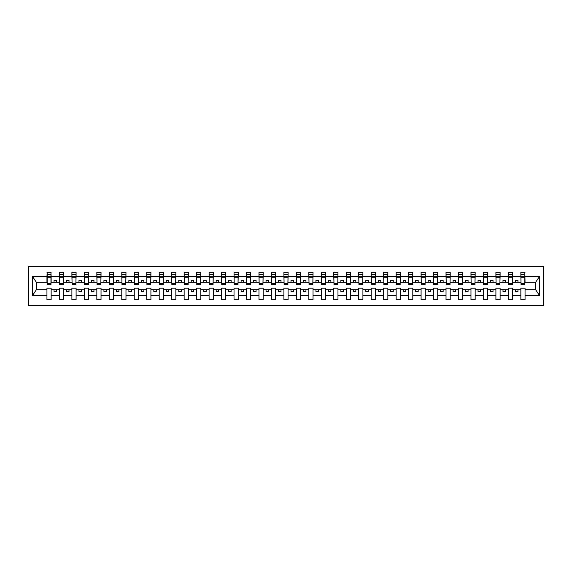 <?xml version="1.0" encoding="UTF-8"?>
<svg xmlns="http://www.w3.org/2000/svg" width="572" height="572" viewBox="0 0 572 572"><rect width="100%" height="100%" fill="white"/><g stroke="black" fill="none" stroke-linecap="round" stroke-linejoin="round"><path stroke-width="0.86" d="M28.6 305.455L543.4 305.455L543.4 266.545L28.6 266.545L28.6 305.455M524.846 283.805L525.046 282.311L535.621 282.311L539.446 276.548L539.446 295.452L525.046 295.452L525.046 288.195L520.856 288.195L520.856 289.689L512.569 289.689L512.569 288.195L508.379 288.195L508.379 289.689L500.1 289.689L500.1 288.195L495.91 288.195L495.91 289.689L487.63 289.689L487.63 288.195L483.44 288.195L483.44 289.689L475.16 289.689L475.16 288.195L470.971 288.195L470.971 289.689L462.691 289.689L462.691 288.195L458.501 288.195L458.501 289.689L450.214 289.689L450.214 288.195L446.024 288.195L446.024 289.689L437.744 289.689L437.744 288.195L433.555 288.195L433.555 289.689L425.275 289.689L425.275 288.195L421.085 288.195L421.085 289.689L412.805 289.689L412.805 288.195L408.615 288.195L408.615 289.689L400.336 289.689L400.336 288.195L396.146 288.195L396.146 289.689L387.866 289.689L387.866 288.195L383.669 288.195L383.669 289.689L375.389 289.689L375.389 288.195L371.199 288.195L371.199 289.689L362.92 289.689L362.92 288.195L358.73 288.195L358.73 289.689L350.45 289.689L350.45 288.195L346.26 288.195L346.26 289.689L337.98 289.689L337.98 288.195L333.791 288.195L333.791 289.689L325.511 289.689L325.511 288.195L321.321 288.195L321.321 289.689L313.034 289.689L313.034 288.195L308.844 288.195L308.844 289.689L300.565 289.689L300.565 288.195L296.375 288.195L296.375 289.689L288.095 289.689L288.095 288.195L283.905 288.195L283.905 289.689L275.625 289.689L275.625 288.195L271.435 288.195L271.435 289.689L263.156 289.689L263.156 288.195L258.966 288.195L258.966 289.689L250.679 289.689L250.679 288.195L246.489 288.195L246.489 289.689L238.209 289.689L238.209 288.195L234.019 288.195L234.019 289.689L225.74 289.689L225.74 288.195L221.55 288.195L221.55 289.689L213.27 289.689L213.27 288.195L209.08 288.195L209.08 289.689L200.801 289.689L200.801 288.195L196.611 288.195L196.611 289.689L188.331 289.689L188.331 288.195L184.134 288.195L184.134 289.689L175.854 289.689L175.854 288.195L171.664 288.195L171.664 289.689L163.385 289.689L163.385 288.195L159.195 288.195L159.195 289.689L150.915 289.689L150.915 288.195L146.725 288.195L146.725 289.689L138.445 289.689L138.445 288.195L134.256 288.195L134.256 289.689L125.976 289.689L125.976 288.195L121.786 288.195L121.786 289.689L113.499 289.689L113.499 288.195L109.309 288.195L109.309 289.689L101.029 289.689L101.029 288.195L96.84 288.195L96.84 289.689L88.56 289.689L88.56 288.195L84.37 288.195L84.37 289.689L76.09 289.689L76.09 288.195L71.9 288.195L71.9 289.689L63.621 289.689L63.621 288.195L59.431 288.195L59.431 289.689L51.144 289.689L51.144 288.195L46.954 288.195L46.954 289.689L36.379 289.689L32.554 295.452L32.554 276.548L36.379 282.311L46.954 282.311L46.954 276.548L32.554 276.548M525.046 295.452L525.046 299.721L520.856 299.721L520.856 289.689M520.856 295.452L512.569 295.452L512.569 299.721L508.379 299.721L508.379 289.689M512.569 295.452L512.569 289.689M508.379 295.452L500.1 295.452L500.1 299.721L495.91 299.721L495.91 289.689M500.1 295.452L500.1 289.689M495.91 295.452L487.63 295.452L487.63 299.721L483.44 299.721L483.44 289.689M487.63 295.452L487.63 289.689M483.44 295.452L475.16 295.452L475.16 299.721L470.971 299.721L470.971 289.689M475.16 295.452L475.16 289.689M470.971 295.452L462.691 295.452L462.691 299.721L458.501 299.721L458.501 289.689M462.691 295.452L462.691 289.689M458.501 295.452L450.214 295.452L450.214 299.721L446.024 299.721L446.024 289.689M450.214 295.452L450.214 289.689M446.024 295.452L437.744 295.452L437.744 299.721L433.555 299.721L433.555 289.689M437.744 295.452L437.744 289.689M433.555 295.452L425.275 295.452L425.275 299.721L421.085 299.721L421.085 289.689M425.275 295.452L425.275 289.689M421.085 295.452L412.805 295.452L412.805 299.721L408.615 299.721L408.615 289.689M412.805 295.452L412.805 289.689M408.615 295.452L400.336 295.452L400.336 299.721L396.146 299.721L396.146 289.689M400.336 295.452L400.336 289.689M396.146 295.452L387.866 295.452L387.866 299.721L383.669 299.721L383.669 289.689M387.866 295.452L387.866 289.689M383.669 295.452L375.389 295.452L375.389 299.721L371.199 299.721L371.199 289.689M375.389 295.452L375.389 289.689M371.199 295.452L362.92 295.452L362.92 299.721L358.73 299.721L358.73 289.689M362.92 295.452L362.92 289.689M358.73 295.452L350.45 295.452L350.45 299.721L346.26 299.721L346.26 289.689M350.45 295.452L350.45 289.689M346.26 295.452L337.98 295.452L337.98 299.721L333.791 299.721L333.791 289.689M337.98 295.452L337.98 289.689M333.791 295.452L325.511 295.452L325.511 299.721L321.321 299.721L321.321 289.689M325.511 295.452L325.511 289.689M321.321 295.452L313.034 295.452L313.034 299.721L308.844 299.721L308.844 289.689M313.034 295.452L313.034 289.689M308.844 295.452L300.565 295.452L300.565 299.721L296.375 299.721L296.375 289.689M300.565 295.452L300.565 289.689M296.375 295.452L288.095 295.452L288.095 299.721L283.905 299.721L283.905 289.689M288.095 295.452L288.095 289.689M283.905 295.452L275.625 295.452L275.625 299.721L271.435 299.721L271.435 289.689M275.625 295.452L275.625 289.689M271.435 295.452L263.156 295.452L263.156 299.721L258.966 299.721L258.966 289.689M263.156 295.452L263.156 289.689M258.966 295.452L250.679 295.452L250.679 299.721L246.489 299.721L246.489 289.689M250.679 295.452L250.679 289.689M246.489 295.452L238.209 295.452L238.209 299.721L234.019 299.721L234.019 289.689M238.209 295.452L238.209 289.689M234.019 295.452L225.74 295.452L225.74 299.721L221.55 299.721L221.55 289.689M225.74 295.452L225.74 289.689M221.55 295.452L213.27 295.452L213.27 299.721L209.08 299.721L209.08 289.689M213.27 295.452L213.27 289.689M209.08 295.452L200.801 295.452L200.801 299.721L196.611 299.721L196.611 289.689M200.801 295.452L200.801 289.689M196.611 295.452L188.331 295.452L188.331 299.721L184.134 299.721L184.134 289.689M188.331 295.452L188.331 289.689M184.134 295.452L175.854 295.452L175.854 299.721L171.664 299.721L171.664 289.689M175.854 295.452L175.854 289.689M171.664 295.452L163.385 295.452L163.385 299.721L159.195 299.721L159.195 289.689M163.385 295.452L163.385 289.689M159.195 295.452L150.915 295.452L150.915 299.721L146.725 299.721L146.725 289.689M150.915 295.452L150.915 289.689M146.725 295.452L138.445 295.452L138.445 299.721L134.256 299.721L134.256 289.689M138.445 295.452L138.445 289.689M134.256 295.452L125.976 295.452L125.976 299.721L121.786 299.721L121.786 289.689M125.976 295.452L125.976 289.689M121.786 295.452L113.499 295.452L113.499 299.721L109.309 299.721L109.309 289.689M113.499 295.452L113.499 289.689M109.309 295.452L101.029 295.452L101.029 299.721L96.84 299.721L96.84 289.689M101.029 295.452L101.029 289.689M96.84 295.452L88.56 295.452L88.56 299.721L84.37 299.721L84.37 289.689M88.56 295.452L88.56 289.689M84.37 295.452L76.09 295.452L76.09 299.721L71.9 299.721L71.9 289.689M76.09 295.452L76.09 289.689M71.9 295.452L63.621 295.452L63.621 299.721L59.431 299.721L59.431 289.689M63.621 295.452L63.621 289.689M521.049 283.49L524.846 283.49L524.846 284.656L521.049 284.656L520.856 272.279L520.856 276.548L512.569 276.548L512.369 283.805M521.049 283.805L520.856 276.548M508.579 283.49L512.369 283.49L512.369 284.656L508.579 284.656L508.379 272.279L508.379 276.548L500.1 276.548L499.899 283.805M508.579 283.805L508.379 276.548M496.11 283.49L499.899 283.49L499.899 284.656L496.11 284.656L495.91 272.279L495.91 276.548L487.63 276.548L487.43 283.805M496.11 283.805L495.91 276.548M483.64 283.49L487.43 283.49L487.43 284.656L483.64 284.656L483.44 272.279L483.44 276.548L475.16 276.548L474.96 283.805M483.64 283.805L483.44 276.548M471.171 283.49L474.96 283.49L474.96 284.656L471.171 284.656L470.971 272.279L470.971 276.548L462.691 276.548L462.491 283.805M471.171 283.805L470.971 276.548M458.694 283.49L462.491 283.49L462.491 284.656L458.694 284.656L458.501 272.279L458.501 276.548L450.214 276.548L450.021 283.805M458.694 283.805L458.501 276.548M446.224 283.49L450.021 283.49L450.021 284.656L446.224 284.656L446.024 272.279L446.024 276.548L437.744 276.548L437.544 283.805M446.224 283.805L446.024 276.548M433.755 283.49L437.544 283.49L437.544 284.656L433.755 284.656L433.555 272.279L433.555 276.548L425.275 276.548L425.075 283.805M433.755 283.805L433.555 276.548M421.285 283.49L425.075 283.49L425.075 284.656L421.285 284.656L421.085 272.279L421.085 276.548L412.805 276.548L412.605 283.805M421.285 283.805L421.085 276.548M408.816 283.49L412.605 283.49L412.605 284.656L408.816 284.656L408.615 272.279L408.615 276.548L400.336 276.548L400.135 283.805M408.816 283.805L408.615 276.548M396.346 283.49L400.135 283.49L400.135 284.656L396.346 284.656L396.146 272.279L396.146 276.548L387.866 276.548L387.666 283.805M396.346 283.805L396.146 276.548M383.869 283.49L387.666 283.49L387.666 284.656L383.869 284.656L383.669 272.279L383.669 276.548L375.389 276.548L375.189 283.805M383.869 283.805L383.669 276.548M371.4 283.49L375.189 283.49L375.189 284.656L371.4 284.656L371.199 272.279L371.199 276.548L362.92 276.548L362.719 283.805M371.4 283.805L371.199 276.548M358.93 283.49L362.719 283.49L362.719 284.656L358.93 284.656L358.73 272.279L358.73 276.548L350.45 276.548L350.25 283.805M358.93 283.805L358.73 276.548M346.46 283.49L350.25 283.49L350.25 284.656L346.46 284.656L346.26 272.279L346.26 276.548L337.98 276.548L337.78 283.805M346.46 283.805L346.26 276.548M333.991 283.49L337.78 283.49L337.78 284.656L333.991 284.656L333.791 272.279L333.791 276.548L325.511 276.548L325.311 283.805M333.991 283.805L333.791 276.548M321.514 283.49L325.311 283.49L325.311 284.656L321.514 284.656L321.321 272.279L321.321 276.548L313.034 276.548L312.834 283.805M321.514 283.805L321.321 276.548M309.044 283.49L312.834 283.49L312.834 284.656L309.044 284.656L308.844 272.279L308.844 276.548L300.565 276.548L300.364 283.805M309.044 283.805L308.844 276.548M296.575 283.49L300.364 283.49L300.364 284.656L296.575 284.656L296.375 272.279L296.375 276.548L288.095 276.548L287.895 283.805M296.575 283.805L296.375 276.548M284.105 283.49L287.895 283.49L287.895 284.656L284.105 284.656L283.905 272.279L283.905 276.548L275.625 276.548L275.425 283.805M284.105 283.805L283.905 276.548M271.636 283.49L275.425 283.49L275.425 284.656L271.636 284.656L271.435 272.279L271.435 276.548L263.156 276.548L262.956 283.805M271.636 283.805L271.435 276.548M259.166 283.49L262.956 283.49L262.956 284.656L259.166 284.656L258.966 272.279L258.966 276.548L250.679 276.548L250.486 283.805M259.166 283.805L258.966 276.548M246.689 283.49L250.486 283.49L250.486 284.656L246.689 284.656L246.489 272.279L246.489 276.548L238.209 276.548L238.009 283.805M246.689 283.805L246.489 276.548M234.22 283.49L238.009 283.49L238.009 284.656L234.22 284.656L234.019 272.279L234.019 276.548L225.74 276.548L225.54 283.805M234.22 283.805L234.019 276.548M221.75 283.49L225.54 283.49L225.54 284.656L221.75 284.656L221.55 272.279L221.55 276.548L213.27 276.548L213.07 283.805M221.75 283.805L221.55 276.548M209.28 283.49L213.07 283.49L213.07 284.656L209.28 284.656L209.08 272.279L209.08 276.548L200.801 276.548L200.6 283.805M209.28 283.805L209.08 276.548M196.811 283.49L200.6 283.49L200.6 284.656L196.811 284.656L196.611 272.279L196.611 276.548L188.331 276.548L188.131 283.805M196.811 283.805L196.611 276.548M184.334 283.49L188.131 283.49L188.131 284.656L184.334 284.656L184.134 272.279L184.134 276.548L175.854 276.548L175.654 283.805M184.334 283.805L184.134 276.548M171.865 283.49L175.654 283.49L175.654 284.656L171.865 284.656L171.664 272.279L171.664 276.548L163.385 276.548L163.184 283.805M171.865 283.805L171.664 276.548M159.395 283.49L163.184 283.49L163.184 284.656L159.395 284.656L159.195 272.279L159.195 276.548L150.915 276.548L150.715 283.805M159.395 283.805L159.195 276.548M146.925 283.49L150.715 283.49L150.715 284.656L146.925 284.656L146.725 272.279L146.725 276.548L138.445 276.548L138.245 283.805M146.925 283.805L146.725 276.548M134.456 283.49L138.245 283.49L138.245 284.656L134.456 284.656L134.256 272.279L134.256 276.548L125.976 276.548L125.776 283.805M134.456 283.805L134.256 276.548M121.979 283.49L125.776 283.49L125.776 284.656L121.979 284.656L121.786 272.279L121.786 276.548L113.499 276.548L113.306 283.805M121.979 283.805L121.786 276.548M109.509 283.49L113.306 283.49L113.306 284.656L109.509 284.656L109.309 272.279L109.309 276.548L101.029 276.548L100.829 283.805M109.509 283.805L109.309 276.548M97.04 283.49L100.829 283.49L100.829 284.656L97.04 284.656L96.84 272.279L96.84 276.548L88.56 276.548L88.36 283.805M97.04 283.805L96.84 276.548M84.57 283.49L88.36 283.49L88.36 284.656L84.57 284.656L84.37 272.279L84.37 276.548L76.09 276.548L75.89 283.805M84.57 283.805L84.37 276.548M72.101 283.49L75.89 283.49L75.89 284.656L72.101 284.656L71.9 272.279L71.9 276.548L63.621 276.548L63.42 283.805M72.101 283.805L71.9 276.548M59.631 283.49L63.42 283.49L63.42 284.656L59.631 284.656L59.631 272.279L59.431 276.548L51.144 276.548L50.951 272.279L50.951 284.656L47.154 284.656L47.154 277.77L50.951 277.77M59.631 283.805L59.431 276.548M59.431 295.452L51.144 295.452L51.144 299.721L46.954 299.721L46.954 289.689M51.144 295.452L51.144 289.689M47.154 277.77L47.154 272.279L46.954 276.548M46.954 282.311L47.154 283.805M525.046 282.311L524.846 272.279L524.846 283.49M508.379 272.279L512.569 272.279L512.569 276.548M495.91 272.279L500.1 272.279L500.1 276.548M483.44 272.279L487.63 272.279L487.63 276.548M470.971 272.279L475.16 272.279L475.16 276.548M458.501 272.279L462.691 272.279L462.691 276.548M446.024 272.279L450.214 272.279L450.214 276.548M433.555 272.279L437.744 272.279L437.744 276.548M421.085 272.279L425.275 272.279L425.275 276.548M408.615 272.279L412.805 272.279L412.805 276.548M396.146 272.279L400.336 272.279L400.336 276.548M383.669 272.279L387.866 272.279L387.866 276.548M371.199 272.279L375.389 272.279L375.389 276.548M358.73 272.279L362.92 272.279L362.92 276.548M346.26 272.279L350.45 272.279L350.45 276.548M333.791 272.279L337.98 272.279L337.98 276.548M321.321 272.279L325.511 272.279L325.511 276.548M308.844 272.279L313.034 272.279L313.034 276.548M296.375 272.279L300.565 272.279L300.565 276.548M283.905 272.279L288.095 272.279L288.095 276.548M271.435 272.279L275.625 272.279L275.625 276.548M258.966 272.279L263.156 272.279L263.156 276.548M246.489 272.279L250.679 272.279L250.679 276.548M234.019 272.279L238.209 272.279L238.209 276.548M221.55 272.279L225.74 272.279L225.74 276.548M209.08 272.279L213.27 272.279L213.27 276.548M196.611 272.279L200.801 272.279L200.801 276.548M184.134 272.279L188.331 272.279L188.331 276.548M171.664 272.279L175.854 272.279L175.854 276.548M159.195 272.279L163.385 272.279L163.385 276.548M146.725 272.279L150.915 272.279L150.915 276.548M134.256 272.279L138.445 272.279L138.445 276.548M121.786 272.279L125.976 272.279L125.976 276.548M109.309 272.279L113.499 272.279L113.499 276.548M96.84 272.279L101.029 272.279L101.029 276.548M84.37 272.279L88.56 272.279L88.56 276.548M71.9 272.279L76.09 272.279L76.09 276.548M59.431 272.279L63.621 272.279L63.621 276.548M539.446 276.548L525.046 276.548M46.954 295.452L32.554 295.452M46.954 272.279L51.144 272.279M520.856 272.279L525.046 272.279M520.856 282.311L517.96 282.311L517.96 280.416L515.465 280.416L515.465 282.311L517.96 282.311M515.465 282.311L512.569 282.311M515.465 289.689L515.465 291.584L517.96 291.584L517.96 289.689M508.379 282.311L505.491 282.311L505.491 280.416L502.995 280.416L502.995 282.311L505.491 282.311M502.995 282.311L500.1 282.311M502.995 289.689L502.995 291.584L505.491 291.584L505.491 289.689M495.91 282.311L493.014 282.311L493.014 280.416L490.526 280.416L490.526 282.311L493.014 282.311M490.526 282.311L487.63 282.311M490.526 289.689L490.526 291.584L493.014 291.584L493.014 289.689M483.44 282.311L480.544 282.311L480.544 280.416L478.049 280.416L478.049 282.311L480.544 282.311M478.049 282.311L475.16 282.311M478.049 289.689L478.049 291.584L480.544 291.584L480.544 289.689M470.971 282.311L468.075 282.311L468.075 280.416L465.579 280.416L465.579 282.311L468.075 282.311M465.579 282.311L462.691 282.311M465.579 289.689L465.579 291.584L468.075 291.584L468.075 289.689M458.501 282.311L455.605 282.311L455.605 280.416L453.11 280.416L453.11 282.311L455.605 282.311M453.11 282.311L450.214 282.311M453.11 289.689L453.11 291.584L455.605 291.584L455.605 289.689M446.024 282.311L443.136 282.311L443.136 280.416L440.64 280.416L440.64 282.311L443.136 282.311M440.64 282.311L437.744 282.311M440.64 289.689L440.64 291.584L443.136 291.584L443.136 289.689M433.555 282.311L430.666 282.311L430.666 280.416L428.171 280.416L428.171 282.311L430.666 282.311M428.171 282.311L425.275 282.311M428.171 289.689L428.171 291.584L430.666 291.584L430.666 289.689M421.085 282.311L418.189 282.311L418.189 280.416L415.701 280.416L415.701 282.311L418.189 282.311M415.701 282.311L412.805 282.311M415.701 289.689L415.701 291.584L418.189 291.584L418.189 289.689M408.615 282.311L405.72 282.311L405.72 280.416L403.224 280.416L403.224 282.311L405.72 282.311M403.224 282.311L400.336 282.311M403.224 289.689L403.224 291.584L405.72 291.584L405.72 289.689M396.146 282.311L393.25 282.311L393.25 280.416L390.755 280.416L390.755 282.311L393.25 282.311M390.755 282.311L387.866 282.311M390.755 289.689L390.755 291.584L393.25 291.584L393.25 289.689M383.669 282.311L380.78 282.311L380.78 280.416L378.285 280.416L378.285 282.311L380.78 282.311M378.285 282.311L375.389 282.311M378.285 289.689L378.285 291.584L380.78 291.584L380.78 289.689M371.199 282.311L368.311 282.311L368.311 280.416L365.815 280.416L365.815 282.311L368.311 282.311M365.815 282.311L362.92 282.311M365.815 289.689L365.815 291.584L368.311 291.584L368.311 289.689M358.73 282.311L355.834 282.311L355.834 280.416L353.346 280.416L353.346 282.311L355.834 282.311M353.346 282.311L350.45 282.311M353.346 289.689L353.346 291.584L355.834 291.584L355.834 289.689M346.26 282.311L343.364 282.311L343.364 280.416L340.869 280.416L340.869 282.311L343.364 282.311M340.869 282.311L337.98 282.311M340.869 289.689L340.869 291.584L343.364 291.584L343.364 289.689M333.791 282.311L330.895 282.311L330.895 280.416L328.399 280.416L328.399 282.311L330.895 282.311M328.399 282.311L325.511 282.311M328.399 289.689L328.399 291.584L330.895 291.584L330.895 289.689M321.321 282.311L318.425 282.311L318.425 280.416L315.93 280.416L315.93 282.311L318.425 282.311M315.93 282.311L313.034 282.311M315.93 289.689L315.93 291.584L318.425 291.584L318.425 289.689M308.844 282.311L305.956 282.311L305.956 280.416L303.46 280.416L303.46 282.311L305.956 282.311M303.46 282.311L300.565 282.311M303.46 289.689L303.46 291.584L305.956 291.584L305.956 289.689M296.375 282.311L293.486 282.311L293.486 280.416L290.991 280.416L290.991 282.311L293.486 282.311M290.991 282.311L288.095 282.311M290.991 289.689L290.991 291.584L293.486 291.584L293.486 289.689M283.905 282.311L281.009 282.311L281.009 280.416L278.514 280.416L278.514 282.311L281.009 282.311M278.514 282.311L275.625 282.311M278.514 289.689L278.514 291.584L281.009 291.584L281.009 289.689M271.435 282.311L268.54 282.311L268.54 280.416L266.044 280.416L266.044 282.311L268.54 282.311M266.044 282.311L263.156 282.311M266.044 289.689L266.044 291.584L268.54 291.584L268.54 289.689M258.966 282.311L256.07 282.311L256.07 280.416L253.575 280.416L253.575 282.311L256.07 282.311M253.575 282.311L250.679 282.311M253.575 289.689L253.575 291.584L256.07 291.584L256.07 289.689M246.489 282.311L243.6 282.311L243.6 280.416L241.105 280.416L241.105 282.311L243.6 282.311M241.105 282.311L238.209 282.311M241.105 289.689L241.105 291.584L243.6 291.584L243.6 289.689M234.019 282.311L231.131 282.311L231.131 280.416L228.636 280.416L228.636 282.311L231.131 282.311M228.636 282.311L225.74 282.311M228.636 289.689L228.636 291.584L231.131 291.584L231.131 289.689M221.55 282.311L218.654 282.311L218.654 280.416L216.166 280.416L216.166 282.311L218.654 282.311M216.166 282.311L213.27 282.311M216.166 289.689L216.166 291.584L218.654 291.584L218.654 289.689M209.08 282.311L206.185 282.311L206.185 280.416L203.689 280.416L203.689 282.311L206.185 282.311M203.689 282.311L200.801 282.311M203.689 289.689L203.689 291.584L206.185 291.584L206.185 289.689M196.611 282.311L193.715 282.311L193.715 280.416L191.22 280.416L191.22 282.311L193.715 282.311M191.22 282.311L188.331 282.311M191.22 289.689L191.22 291.584L193.715 291.584L193.715 289.689M184.134 282.311L181.245 282.311L181.245 280.416L178.75 280.416L178.75 282.311L181.245 282.311M178.75 282.311L175.854 282.311M178.75 289.689L178.75 291.584L181.245 291.584L181.245 289.689M171.664 282.311L168.776 282.311L168.776 280.416L166.28 280.416L166.28 282.311L168.776 282.311M166.28 282.311L163.385 282.311M166.28 289.689L166.28 291.584L168.776 291.584L168.776 289.689M159.195 282.311L156.299 282.311L156.299 280.416L153.811 280.416L153.811 282.311L156.299 282.311M153.811 282.311L150.915 282.311M153.811 289.689L153.811 291.584L156.299 291.584L156.299 289.689M146.725 282.311L143.829 282.311L143.829 280.416L141.334 280.416L141.334 282.311L143.829 282.311M141.334 282.311L138.445 282.311M141.334 289.689L141.334 291.584L143.829 291.584L143.829 289.689M134.256 282.311L131.36 282.311L131.36 280.416L128.864 280.416L128.864 282.311L131.36 282.311M128.864 282.311L125.976 282.311M128.864 289.689L128.864 291.584L131.36 291.584L131.36 289.689M121.786 282.311L118.89 282.311L118.89 280.416L116.395 280.416L116.395 282.311L118.89 282.311M116.395 282.311L113.499 282.311M116.395 289.689L116.395 291.584L118.89 291.584L118.89 289.689M109.309 282.311L106.421 282.311L106.421 280.416L103.925 280.416L103.925 282.311L106.421 282.311M103.925 282.311L101.029 282.311M103.925 289.689L103.925 291.584L106.421 291.584L106.421 289.689M96.84 282.311L93.951 282.311L93.951 280.416L91.456 280.416L91.456 282.311L93.951 282.311M91.456 282.311L88.56 282.311M91.456 289.689L91.456 291.584L93.951 291.584L93.951 289.689M84.37 282.311L81.474 282.311L81.474 280.416L78.986 280.416L78.986 282.311L81.474 282.311M78.986 282.311L76.09 282.311M78.986 289.689L78.986 291.584L81.474 291.584L81.474 289.689M71.9 282.311L69.005 282.311L69.005 280.416L66.509 280.416L66.509 282.311L69.005 282.311M66.509 282.311L63.621 282.311M66.509 289.689L66.509 291.584L69.005 291.584L69.005 289.689M59.431 282.311L56.535 282.311L56.535 280.416L54.04 280.416L54.04 282.311L56.535 282.311M54.04 282.311L51.144 282.311L51.144 276.548M54.04 289.689L54.04 291.584L56.535 291.584L56.535 289.689M51.144 282.311L50.951 283.805M539.446 295.452L535.621 289.689L525.046 289.689M36.579 282.311L36.579 289.689M535.421 289.689L535.421 282.311M47.154 276.798L50.951 276.798M63.621 272.279L63.42 283.49M59.631 277.77L63.42 277.77M59.631 276.798L63.42 276.798M76.09 272.279L75.89 283.49M72.101 277.77L75.89 277.77M72.101 276.798L75.89 276.798M88.56 272.279L88.36 283.49M84.57 277.77L88.36 277.77M84.57 276.798L88.36 276.798M101.029 272.279L100.829 283.49M97.04 277.77L100.829 277.77M97.04 276.798L100.829 276.798M113.499 272.279L113.306 283.49M109.509 277.77L113.306 277.77M109.509 276.798L113.306 276.798M125.976 272.279L125.776 283.49M121.979 277.77L125.776 277.77M121.979 276.798L125.776 276.798M138.445 272.279L138.245 283.49M134.456 277.77L138.245 277.77M134.456 276.798L138.245 276.798M150.915 272.279L150.715 283.49M146.925 277.77L150.715 277.77M146.925 276.798L150.715 276.798M163.385 272.279L163.184 283.49M159.395 277.77L163.184 277.77M159.395 276.798L163.184 276.798M175.854 272.279L175.654 283.49M171.865 277.77L175.654 277.77M171.865 276.798L175.654 276.798M188.331 272.279L188.131 283.49M184.334 277.77L188.131 277.77M184.334 276.798L188.131 276.798M200.801 272.279L200.6 283.49M196.811 277.77L200.6 277.77M196.811 276.798L200.6 276.798M213.27 272.279L213.07 283.49M209.28 277.77L213.07 277.77M209.28 276.798L213.07 276.798M225.74 272.279L225.54 283.49M221.75 277.77L225.54 277.77M221.75 276.798L225.54 276.798M238.209 272.279L238.009 283.49M234.22 277.77L238.009 277.77M234.22 276.798L238.009 276.798M250.679 272.279L250.486 283.49M246.689 277.77L250.486 277.77M246.689 276.798L250.486 276.798M263.156 272.279L262.956 283.49M259.166 277.77L262.956 277.77M259.166 276.798L262.956 276.798M275.625 272.279L275.425 283.49M271.636 277.77L275.425 277.77M271.636 276.798L275.425 276.798M288.095 272.279L287.895 283.49M284.105 277.77L287.895 277.77M284.105 276.798L287.895 276.798M300.565 272.279L300.364 283.49M296.575 277.77L300.364 277.77M296.575 276.798L300.364 276.798M313.034 272.279L312.834 283.49M309.044 277.77L312.834 277.77M309.044 276.798L312.834 276.798M325.511 272.279L325.311 283.49M321.514 277.77L325.311 277.77M321.514 276.798L325.311 276.798M337.98 272.279L337.78 283.49M333.991 277.77L337.78 277.77M333.991 276.798L337.78 276.798M350.45 272.279L350.25 283.49M346.46 277.77L350.25 277.77M346.46 276.798L350.25 276.798M362.92 272.279L362.719 283.49M358.93 277.77L362.719 277.77M358.93 276.798L362.719 276.798M375.389 272.279L375.189 283.49M371.4 277.77L375.189 277.77M371.4 276.798L375.189 276.798M387.866 272.279L387.666 283.49M383.869 277.77L387.666 277.77M383.869 276.798L387.666 276.798M400.336 272.279L400.135 283.49M396.346 277.77L400.135 277.77M396.346 276.798L400.135 276.798M412.805 272.279L412.605 283.49M408.816 277.77L412.605 277.77M408.816 276.798L412.605 276.798M425.275 272.279L425.075 283.49M421.285 277.77L425.075 277.77M421.285 276.798L425.075 276.798M437.744 272.279L437.544 283.49M433.755 277.77L437.544 277.77M433.755 276.798L437.544 276.798M450.214 272.279L450.021 283.49M446.224 277.77L450.021 277.77M446.224 276.798L450.021 276.798M462.691 272.279L462.491 283.49M458.694 277.77L462.491 277.77M458.694 276.798L462.491 276.798M475.16 272.279L474.96 283.49M471.171 277.77L474.96 277.77M471.171 276.798L474.96 276.798M487.63 272.279L487.43 283.49M483.64 277.77L487.43 277.77M483.64 276.798L487.43 276.798M500.1 272.279L499.899 283.49M496.11 277.77L499.899 277.77M496.11 276.798L499.899 276.798M512.569 272.279L512.369 283.49M508.579 277.77L512.369 277.77M508.579 276.798L512.369 276.798M521.049 277.77L524.846 277.77M521.049 276.798L524.846 276.798M47.154 283.49L50.951 283.49M47.154 274.467L50.951 274.467M59.631 274.467L63.42 274.467M72.101 274.467L75.89 274.467M84.57 274.467L88.36 274.467M97.04 274.467L100.829 274.467M109.509 274.467L113.306 274.467M121.979 274.467L125.776 274.467M134.456 274.467L138.245 274.467M146.925 274.467L150.715 274.467M159.395 274.467L163.184 274.467M171.865 274.467L175.654 274.467M184.334 274.467L188.131 274.467M196.811 274.467L200.6 274.467M209.28 274.467L213.07 274.467M221.75 274.467L225.54 274.467M234.22 274.467L238.009 274.467M246.689 274.467L250.486 274.467M259.166 274.467L262.956 274.467M271.636 274.467L275.425 274.467M284.105 274.467L287.895 274.467M296.575 274.467L300.364 274.467M309.044 274.467L312.834 274.467M321.514 274.467L325.311 274.467M333.991 274.467L337.78 274.467M346.46 274.467L350.25 274.467M358.93 274.467L362.719 274.467M371.4 274.467L375.189 274.467M383.869 274.467L387.666 274.467M396.346 274.467L400.135 274.467M408.816 274.467L412.605 274.467M421.285 274.467L425.075 274.467M433.755 274.467L437.544 274.467M446.224 274.467L450.021 274.467M458.694 274.467L462.491 274.467M471.171 274.467L474.96 274.467M483.64 274.467L487.43 274.467M496.11 274.467L499.899 274.467M508.579 274.467L512.369 274.467M521.049 274.467L524.846 274.467"/></g></svg>
